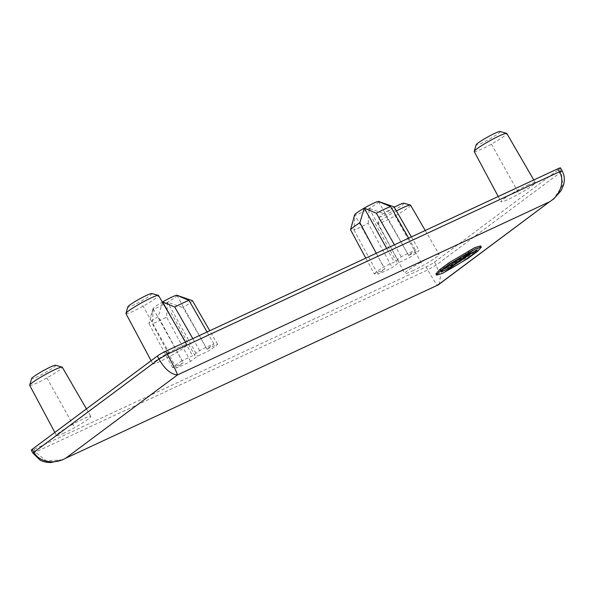 <?xml version="1.0" encoding="UTF-8"?>
<svg xmlns="http://www.w3.org/2000/svg" width="594" height="594" viewBox="0 0 594 594"><rect width="100%" height="100%" fill="white"/><g stroke="black" fill="none" stroke-linecap="round" stroke-linejoin="round"><path stroke-width="0.45" stroke-dasharray="2.97 2.23" d="M439.003 284.519L440.496 276.418L436.174 265.08L434.504 262.088A6.89 0.676 -29.1 0 1 426.158 266.899L34.029 449.354A6.89 0.676 150.9 0 1 31.319 450.237M434.504 262.088L559.518 168.919A6.89 0.676 150.9 0 0 560.498 167.909M182.002 360.766A26.181 2.576 -29.1 0 0 172.646 367.738L183.301 362.786L176.314 367.99A26.181 2.576 150.9 0 0 190.57 361.36L197.557 356.148L208.204 351.195A26.181 2.576 -29.1 0 0 217.56 344.223L206.905 349.175L213.899 343.971A26.181 2.576 150.9 0 0 199.643 350.601L192.649 355.813L182.002 360.766L158.271 316.543A25.297 2.487 -29.1 0 0 148.916 323.515L153.289 308.873A13.781 1.351 -29.1 0 1 153.052 308.62A13.781 1.351 -29.1 0 1 162.333 302.079M374.257 273.931A26.181 2.576 -29.1 0 1 383.613 266.958L394.26 262.006L401.247 256.794A26.181 2.576 150.9 0 1 415.503 250.163L408.516 255.368L419.164 250.416A26.181 2.576 150.9 0 1 409.815 257.388L399.161 262.34L392.174 267.545A26.181 2.576 150.9 0 1 377.918 274.183L384.905 268.971L374.257 273.931L365.778 258.138M64.219 432.989A19.632 1.931 -29.1 0 1 56.489 435.513A19.632 1.931 -29.1 0 1 65.088 428.757A19.632 1.931 -29.1 0 1 83.071 418.941A19.632 1.931 -29.1 0 1 90.8 416.416A19.632 1.931 -29.1 0 1 82.232 423.158A19.632 1.931 -29.1 0 1 64.219 432.989M179.314 347.215A19.632 1.931 150.9 0 0 161.33 357.031A19.632 1.931 150.9 0 0 152.732 363.788A19.632 1.931 150.9 0 0 160.462 361.263A19.632 1.931 150.9 0 0 178.475 351.433A19.632 1.931 150.9 0 0 187.043 344.691A19.632 1.931 150.9 0 0 179.314 347.215M412.503 270.938A19.632 1.931 150.9 0 0 430.516 261.108A19.632 1.931 150.9 0 0 439.085 254.358A19.632 1.931 150.9 0 0 431.355 256.89A19.632 1.931 150.9 0 0 413.365 266.706A19.632 1.931 150.9 0 0 404.774 273.455A19.632 1.931 150.9 0 0 412.503 270.938M527.591 185.165A19.632 1.931 -29.1 0 1 535.32 182.633A19.632 1.931 -29.1 0 1 526.752 189.382A19.632 1.931 -29.1 0 1 508.746 199.213A19.632 1.931 -29.1 0 1 501.009 201.73A19.632 1.931 -29.1 0 1 509.607 194.981A19.632 1.931 -29.1 0 1 527.591 185.165M62.674 459.808L46.132 460.862L35.699 452.346L34.029 449.354M32.982 453.237L427.829 269.891C433.42 279.908 436.701 284.994 437.667 285.157M435.914 273.916L441.743 272.245L467.27 257.224L477.071 250.015L480.643 245.923M463.758 255.487L471.829 249.473C457.365 257.351 446.948 264.159 440.577 269.914A7.061 0.698 150.9 0 0 440.258 270.389A7.061 0.698 150.9 0 0 443.258 269.379M473.967 251.663L475.98 249.926A7.061 0.698 150.9 0 0 476.299 249.45A7.061 0.698 150.9 0 0 471.74 251.24A7.061 0.698 150.9 0 0 464.968 255.286L444.735 270.367L453.474 265.555M426.158 266.899L427.829 269.891L436.174 265.08L561.189 171.911L562.837 185.09L553.467 199.198M471.829 249.473L472.497 250.668M444.735 270.367L445.396 271.569M192.426 300.653A25.297 2.487 -29.1 0 1 183.078 307.625L208.204 351.195M217.56 344.223L209.771 330.724M172.646 367.738L148.916 323.515M176.314 367.99L152.339 323.752A25.297 2.487 150.9 0 0 166.595 317.122L167.545 302.235L183.078 307.625M190.57 361.36L166.595 317.122M199.643 350.601L192.798 338.625M213.899 343.971L207.054 331.994M177.079 295.315A13.781 1.351 -29.1 0 1 167.545 302.235L197.557 356.148M162.645 301.901L158.271 316.543M167.545 302.235A13.781 1.351 -29.1 0 1 153.289 308.873L152.339 323.752M176.901 295.263L206.905 349.175M172.55 319.691L192.649 355.813M153.289 308.873L183.301 362.786M376.262 253.259L383.613 266.958M394.037 206.846A25.297 2.487 -29.1 0 1 384.682 213.818L409.815 257.388M411.382 236.917L419.164 250.416M352.598 221.918L354.9 215.065L353.942 229.945A25.297 2.487 150.9 0 0 368.198 223.314L392.174 267.545M353.942 229.945L377.918 274.183M408.665 238.187L415.503 250.163M394.409 244.817L401.247 256.794M378.69 201.5A13.781 1.351 -29.1 0 1 369.156 208.427A13.781 1.351 -29.1 0 1 354.9 215.065L384.905 268.971M368.198 223.314L369.156 208.427L384.682 213.818M378.512 201.455L408.516 255.368M386.694 248.403L394.26 262.006M369.156 208.427L399.161 262.34M29.707 385.343A18.637 1.834 150.9 0 0 37.043 382.944A18.637 1.834 150.9 0 0 54.143 373.611A18.637 1.834 150.9 0 0 62.273 367.211M55.554 365.265A13.781 1.351 -29.1 0 1 50.163 369.772A13.781 1.351 -29.1 0 1 37.028 376.982A13.781 1.351 -29.1 0 1 31.593 378.601M125.95 313.61A18.637 1.834 150.9 0 0 133.286 311.219A18.637 1.834 150.9 0 0 150.379 301.886A18.637 1.834 150.9 0 0 158.516 295.485M151.797 293.54A13.781 1.351 -29.1 0 1 146.406 298.047A13.781 1.351 -29.1 0 1 133.264 305.257A13.781 1.351 -29.1 0 1 127.836 306.875M396.421 210.967A18.637 1.834 150.9 0 0 377.977 223.084A18.637 1.834 150.9 0 0 377.984 223.285A18.637 1.834 150.9 0 0 385.328 220.894A18.637 1.834 150.9 0 0 402.42 211.561A18.637 1.834 150.9 0 0 410.558 205.16M403.838 203.215A13.781 1.351 -29.1 0 1 398.448 207.714A13.781 1.351 -29.1 0 1 385.306 214.931A13.781 1.351 -29.1 0 1 379.878 216.55A13.781 1.351 -29.1 0 1 394.245 207.202M474.227 151.559A18.637 1.834 150.9 0 0 481.563 149.168A18.637 1.834 150.9 0 0 498.663 139.835A18.637 1.834 150.9 0 0 506.793 133.435M500.074 131.489A13.781 1.351 -29.1 0 1 494.683 135.989A13.781 1.351 -29.1 0 1 481.548 143.206A13.781 1.351 -29.1 0 1 476.113 144.825M195.107 355.977L171.094 312.852M372.705 219.045L396.71 262.169M73.649 425.965L46.473 377.145M142.716 305.42L169.891 354.239M394.758 215.095L421.926 263.914M518.168 192.189L490.993 143.362M559.518 168.919L561.189 171.911L562.169 170.909M440.577 269.914L441.245 271.109M464.968 255.286L465.637 256.489M475.98 249.926L476.395 250.675M440.258 270.389L440.926 271.584M476.299 249.45L476.967 250.653M153.052 308.62L150.987 315.726M54.848 432.432L56.489 435.513M86.434 408.887L90.8 416.416M151.084 360.699L152.732 363.788M185.499 342.025L187.043 344.691M425.23 230.472L439.085 254.358M377.984 223.285L404.774 273.455M379.878 216.55L377.977 223.084M533.776 179.967L535.32 182.633M498.225 196.51L501.009 201.73"/><path stroke-width="0.89" d="M553.467 199.198L560.981 190.793L563.424 185.291C564.953 180.294 564.538 175.505 562.169 170.909L560.498 167.909A6.89 0.676 150.9 0 0 557.788 168.8L165.659 351.254A6.89 0.676 -29.1 0 0 157.306 356.066L32.299 449.235A6.89 0.676 150.9 0 0 31.319 450.237L32.982 453.237L40.125 460.12C43.236 461.768 46.881 462.563 51.069 462.511L62.674 459.808M437.607 285.358L549.457 201.849C561.768 194.431 564.456 179.596 559.451 171.792L167.322 354.247C172.921 364.337 176.307 371.228 177.487 374.925C170.857 374.369 164.687 369.082 158.977 359.058L33.962 452.227C37.934 460.625 52.346 465.614 65.704 458.234L439.003 284.519M481.318 247.119L480.65 245.923L474.814 247.594L449.287 262.615L439.493 269.825L435.914 273.916L436.575 275.119L442.411 273.44L467.938 258.427L477.732 251.21L481.311 247.119L475.482 248.797L449.955 263.81L440.161 271.02L436.583 275.119M443.258 269.379A7.061 0.698 150.9 0 0 451.596 264.553L463.758 255.487M453.474 265.555L473.967 251.663M472.497 250.668L452.264 265.748A7.061 0.698 -29.1 0 1 445.493 269.802A7.061 0.698 -29.1 0 1 440.926 271.584A7.061 0.698 -29.1 0 1 441.245 271.109C447.616 265.362 458.026 258.546 472.497 250.668M445.396 271.569L465.637 256.489A7.061 0.698 -29.1 0 1 472.408 252.435A7.061 0.698 -29.1 0 1 476.967 250.653A7.061 0.698 -29.1 0 1 476.648 251.128C470.277 256.875 459.867 263.691 445.396 271.569M209.771 330.724L192.426 300.653L176.901 295.263A13.781 1.351 -29.1 0 1 177.012 295.285A13.781 1.351 -29.1 0 1 177.079 295.315M192.798 338.625L174.747 307.046L162.645 301.901L162.474 302.316M207.054 331.994L189.003 300.416A25.297 2.487 150.9 0 0 174.747 307.046M162.333 302.079A13.781 1.351 -29.1 0 1 162.645 301.901A13.781 1.351 -29.1 0 1 176.901 295.263L189.003 300.416M162.645 301.901L172.55 319.691M365.778 258.138L350.519 229.707A25.297 2.487 -29.1 0 1 359.875 222.735L376.262 253.259M379.648 201.76L378.512 201.455A13.781 1.351 -29.1 0 1 378.623 201.477L394.037 206.846L411.382 236.917M350.519 229.707L354.663 214.813A13.781 1.351 -29.1 0 1 364.256 208.093A13.781 1.351 -29.1 0 1 378.512 201.455L390.614 206.608L408.665 238.187M390.614 206.608A25.297 2.487 150.9 0 0 376.358 213.239L394.409 244.817M376.358 213.239L364.256 208.093L359.875 222.735M364.256 208.093L386.694 248.403M86.434 408.887L62.273 367.211A18.637 1.834 150.9 0 0 62.11 367.099A18.637 1.834 150.9 0 0 54.938 369.609A18.637 1.834 150.9 0 0 38.565 378.497A18.637 1.834 150.9 0 0 29.7 385.142A18.637 1.834 150.9 0 0 29.707 385.343L54.848 432.432M29.7 385.142L31.593 378.601A13.781 1.351 -29.1 0 1 38.15 373.693A13.781 1.351 -29.1 0 1 50.252 367.122A13.781 1.351 -29.1 0 1 55.554 365.265L62.11 367.099M185.499 342.025L158.516 295.485A18.637 1.834 150.9 0 0 158.346 295.374A18.637 1.834 150.9 0 0 151.18 297.884A18.637 1.834 150.9 0 0 134.801 306.771A18.637 1.834 150.9 0 0 125.943 313.409A18.637 1.834 150.9 0 0 125.95 313.61L151.084 360.699M125.943 313.409L127.836 306.875A13.781 1.351 -29.1 0 1 134.393 301.967A13.781 1.351 -29.1 0 1 146.495 295.396A13.781 1.351 -29.1 0 1 151.797 293.54L158.346 295.374M425.23 230.472L410.558 205.16A18.637 1.834 150.9 0 0 410.387 205.049A18.637 1.834 150.9 0 0 403.222 207.558A18.637 1.834 150.9 0 0 396.421 210.967M394.245 207.202A13.781 1.351 -29.1 0 1 398.537 205.071A13.781 1.351 -29.1 0 1 403.838 203.215L410.387 205.049M533.776 179.967L506.793 133.435A18.637 1.834 150.9 0 0 506.63 133.323A18.637 1.834 150.9 0 0 499.457 135.833A18.637 1.834 150.9 0 0 483.085 144.713A18.637 1.834 150.9 0 0 474.22 151.359A18.637 1.834 150.9 0 0 474.227 151.559L498.225 196.51M474.22 151.359L476.113 144.825A13.781 1.351 -29.1 0 1 482.67 139.917A13.781 1.351 -29.1 0 1 494.772 133.346A13.781 1.351 -29.1 0 1 500.074 131.489L506.63 133.323M437.667 285.157L65.704 458.234L177.487 374.925L549.457 201.849L437.667 285.157M562.169 170.909L559.451 171.792L557.788 168.8M165.659 351.254L167.322 354.247L158.977 359.058L157.306 356.066M32.299 449.235L33.962 452.227L32.982 453.237M451.596 264.553L452.264 265.748M476.395 250.675L476.648 251.128M177.012 295.285L178.037 295.567"/></g></svg>
